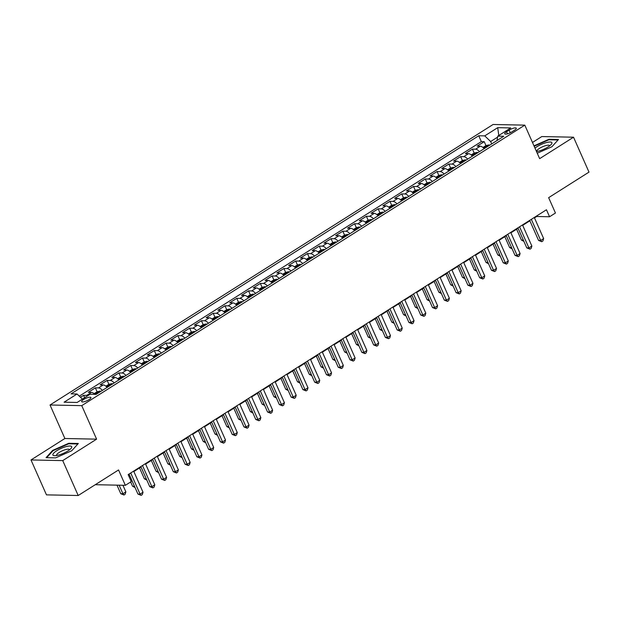 <?xml version="1.0" encoding="UTF-8"?>
<svg xmlns="http://www.w3.org/2000/svg" width="620" height="620" viewBox="0 0 620 620"><rect width="100%" height="100%" fill="white"/><g stroke="black" fill="none" stroke-linecap="round" stroke-linejoin="round"><path stroke-width="0.93" d="M89.032 399.629A5.069 1.333 -23.9 0 0 90.923 397.521A5.069 1.333 -23.9 0 0 83.545 399.52A5.069 1.333 -23.9 0 0 81.662 401.628A5.069 1.333 -23.9 0 0 89.032 399.629M31 459.955L46.469 494.861L78.198 495.512L62.728 460.598L96.604 439.154L81.755 405.643L50.026 404.992L64.875 438.503L31 459.955L62.728 460.598M81.755 405.643L524.807 125.139L493.078 124.488L50.026 404.992M524.807 125.139L539.656 158.65L573.531 137.206L541.803 136.555L532.479 142.46M573.531 137.206L589 172.112L548.646 197.664L555.45 213.024L549.56 216.752L546.46 209.769L128.154 474.602L131.254 481.585L125.356 485.321L118.552 469.96L78.198 495.512M484.166 148.684A6.332 2.999 -122.3 0 0 480.275 146.212L477.144 146.15L484.22 141.67L485.964 145.607M479.454 151.667A6.332 2.999 -122.3 0 0 475.563 149.195L472.432 149.133L474.176 153.07M472.432 149.133L465.364 153.613L468.495 153.675A6.332 2.999 -122.3 0 1 472.386 156.139M460.598 163.602A6.332 2.999 -122.3 0 0 456.707 161.13L453.584 161.068L460.652 156.597L462.396 160.526M448.818 171.066A6.332 2.999 -122.3 0 0 444.928 168.594L441.796 168.532L448.864 164.052L450.608 167.989M437.038 178.521A6.332 2.999 -122.3 0 0 433.147 176.057L430.017 175.987L437.085 171.515L438.828 175.452M425.25 185.984A6.332 2.999 -122.3 0 0 421.36 183.512L418.229 183.45L425.305 178.971L427.048 182.908M413.47 193.44A6.332 2.999 -122.3 0 0 409.58 190.975L406.449 190.913L413.517 186.434L415.261 190.371M401.683 200.903A6.332 2.999 -122.3 0 0 397.792 198.431L394.669 198.369L401.737 193.897L403.481 197.827M389.903 208.367A6.332 2.999 -122.3 0 0 386.012 205.894L382.881 205.832L389.949 201.353L391.693 205.29M378.115 215.822A6.332 2.999 -122.3 0 0 374.232 213.358L371.101 213.288L378.169 208.816L379.913 212.753M366.335 223.285A6.332 2.999 -122.3 0 0 362.444 220.813L359.313 220.751L366.389 216.272L368.133 220.208M354.555 230.741A6.332 2.999 -122.3 0 0 350.664 228.276L347.533 228.214L354.601 223.735L356.345 227.672M342.767 238.204A6.332 2.999 -122.3 0 0 338.877 235.732L335.746 235.67L342.821 231.198L344.565 235.127M330.987 245.66A6.332 2.999 -122.3 0 0 327.096 243.195L323.966 243.133L331.034 238.654L332.777 242.59M319.199 253.123A6.332 2.999 -122.3 0 0 315.309 250.658L312.185 250.588L319.254 246.117L320.997 250.046M307.419 260.586A6.332 2.999 -122.3 0 0 303.529 258.114L300.398 258.052L307.466 253.572L309.21 257.509M295.639 268.042A6.332 2.999 -122.3 0 0 291.749 265.577L288.618 265.515L295.686 261.036L297.429 264.972M283.851 275.505A6.332 2.999 -122.3 0 0 279.961 273.033L276.83 272.971L283.906 268.499L285.649 272.428M272.072 282.96A6.332 2.999 -122.3 0 0 268.181 280.496L265.05 280.434L272.118 275.954L273.862 279.891M260.284 290.423A6.332 2.999 -122.3 0 0 256.393 287.959L253.262 287.889L260.338 283.418L262.082 287.347M248.504 297.887A6.332 2.999 -122.3 0 0 244.613 295.415L241.482 295.353L248.55 290.873L250.294 294.81M236.716 305.342A6.332 2.999 -122.3 0 0 232.826 302.878L229.702 302.808L236.77 298.336L238.514 302.273M224.936 312.805A6.332 2.999 -122.3 0 0 221.046 310.333L217.915 310.271L224.983 305.8L226.726 309.729M213.156 320.261A6.332 2.999 -122.3 0 0 209.266 317.797L206.135 317.735L213.203 313.255L214.946 317.192M201.368 327.724A6.332 2.999 -122.3 0 0 197.478 325.26L194.347 325.19L201.422 320.718L203.166 324.647M189.588 335.188A6.332 2.999 -122.3 0 0 185.698 332.715L182.567 332.653L189.635 328.174L191.379 332.111M177.8 342.643A6.332 2.999 -122.3 0 0 173.91 340.178L170.787 340.109L177.855 335.637L179.599 339.574M166.02 350.106A6.332 2.999 -122.3 0 0 162.13 347.634L158.999 347.572L166.067 343.1L167.811 347.029M154.233 357.562A6.332 2.999 -122.3 0 0 150.35 355.097L147.219 355.035L154.287 350.556L156.031 354.493M142.453 365.025A6.332 2.999 -122.3 0 0 138.562 362.56L135.431 362.491L142.507 358.019L144.251 361.948M130.673 372.488A6.332 2.999 -122.3 0 0 126.782 370.016L123.651 369.954L130.719 365.474L132.463 369.412M118.885 379.944A6.332 2.999 -122.3 0 0 114.995 377.479L111.864 377.41L118.939 372.938L120.683 376.875M107.105 387.407A6.332 2.999 -122.3 0 0 103.215 384.935L100.083 384.873L107.151 380.401L108.895 384.33M94.86 394.359A6.332 2.999 -122.3 0 0 91.427 392.398L88.303 392.336L95.371 387.856L97.115 391.794M509.129 130.13L506.532 131.773A4.906 1.294 -23.9 0 0 504.703 133.819A4.906 1.294 -23.9 0 0 511.849 131.882L514.445 130.239A4.906 1.294 -23.9 0 0 516.274 128.201A4.906 1.294 -23.9 0 0 509.129 130.13L510.283 132.75M497.612 137.121L490.653 141.531L484.747 135.873L478.749 135.749L71.044 393.871L77.05 393.995L64.085 402.202L77.12 402.465L90.078 394.258L96.085 394.382L503.781 136.261L497.782 136.137L497.023 140.546M484.747 135.873L497.713 127.666L510.74 127.937L497.782 136.137M484.22 141.67L481.345 141.616L79.306 396.149M87.862 395.661A6.332 2.999 57.7 0 0 86.715 395.382L83.584 395.32L80.484 397.281M95.371 387.856L98.502 387.919A6.332 2.999 57.7 0 1 102.393 390.391M107.151 380.401L110.283 380.463A6.332 2.999 57.7 0 1 114.173 382.928M118.939 372.938L122.062 373A6.332 2.999 57.7 0 1 125.953 375.472M130.719 365.474L133.85 365.544A6.332 2.999 57.7 0 1 137.741 368.009M142.507 358.019L145.63 358.081A6.332 2.999 57.7 0 1 149.521 360.546M154.287 350.556L157.418 350.618A6.332 2.999 57.7 0 1 161.308 353.09M166.067 343.1L169.198 343.162A6.332 2.999 57.7 0 1 173.089 345.627M177.855 335.637L180.986 335.699A6.332 2.999 57.7 0 1 184.876 338.171M189.635 328.174L192.766 328.244A6.332 2.999 57.7 0 1 196.656 330.708M201.422 320.718L204.546 320.78A6.332 2.999 57.7 0 1 208.436 323.253M213.203 313.255L216.333 313.317A6.332 2.999 57.7 0 1 220.224 315.789M224.983 305.8L228.113 305.862A6.332 2.999 57.7 0 1 232.004 308.326M236.77 298.336L239.901 298.398A6.332 2.999 57.7 0 1 243.792 300.871M248.55 290.873L251.681 290.943A6.332 2.999 57.7 0 1 255.572 293.407M260.338 283.418L263.469 283.479A6.332 2.999 57.7 0 1 267.36 285.952M272.118 275.954L275.249 276.016A6.332 2.999 57.7 0 1 279.139 278.488M283.906 268.499L287.029 268.561A6.332 2.999 57.7 0 1 290.92 271.025M295.686 261.036L298.817 261.097A6.332 2.999 57.7 0 1 302.707 263.57M307.466 253.572L310.597 253.642A6.332 2.999 57.7 0 1 314.487 256.106M319.254 246.117L322.385 246.179A6.332 2.999 57.7 0 1 326.275 248.651M331.034 238.654L334.165 238.715A6.332 2.999 57.7 0 1 338.055 241.188M342.821 231.198L345.952 231.26A6.332 2.999 57.7 0 1 349.835 233.725M354.601 223.735L357.732 223.797A6.332 2.999 57.7 0 1 361.623 226.269M366.389 216.272L369.512 216.341A6.332 2.999 57.7 0 1 373.403 218.806M378.169 208.816L381.3 208.878A6.332 2.999 57.7 0 1 385.19 211.35M389.949 201.353L393.08 201.415A6.332 2.999 57.7 0 1 396.971 203.887M401.737 193.897L404.868 193.959A6.332 2.999 57.7 0 1 408.758 196.424M413.517 186.434L416.648 186.496A6.332 2.999 57.7 0 1 420.538 188.968M425.305 178.971L428.428 179.041A6.332 2.999 57.7 0 1 432.318 181.505M437.085 171.515L440.216 171.577A6.332 2.999 57.7 0 1 444.106 174.05M448.864 164.052L451.996 164.114A6.332 2.999 57.7 0 1 455.886 166.586M460.652 156.597L463.783 156.659A6.332 2.999 57.7 0 1 467.674 159.123M491.707 143.91L490.653 141.531M95.263 484.7L125.356 485.321M534.471 217.899L536.695 216.488L549.56 216.752M128.34 475.021L129.239 474.455M133.843 471.541L141.019 467M145.623 464.078L152.807 459.536M157.41 456.622L164.587 452.073M169.19 449.159L176.367 444.618M180.978 441.704L188.155 437.154M192.758 434.24L199.935 429.699M204.538 426.777L211.722 422.236M216.326 419.321L223.502 414.772M228.106 411.858L235.29 407.317M239.894 404.403L247.07 399.854M251.674 396.939L258.85 392.398M263.461 389.476L270.638 384.935M275.241 382.021L282.418 377.471M287.021 374.558L294.206 370.016M298.809 367.102L305.986 362.553M310.589 359.639L317.773 355.097M322.377 352.175L329.553 347.634M334.157 344.72L341.333 340.171M345.937 337.257L353.121 332.715M357.724 329.801L364.901 325.252M369.505 322.338L376.689 317.797M381.292 314.875L388.469 310.333M393.072 307.419L400.249 302.87M404.86 299.956L412.036 295.415M416.64 292.501L423.817 287.951M428.42 285.037L435.604 280.496M440.208 277.574L447.384 273.033M451.988 270.119L459.172 265.569M463.775 262.655L470.952 258.114M475.555 255.2L482.732 250.651M487.343 247.737L494.52 243.195M499.123 240.273L506.3 235.732M510.903 232.818L518.087 228.269M522.691 225.354L529.868 220.813M536.509 216.07L536.695 216.488M481.345 141.616L478.749 135.749M83.584 395.32L84.645 397.699M77.05 393.995L82.406 399.125M498.79 135.501L497.713 127.666M537.245 153.218L551.901 146.769L558.496 139.477L548.94 139.283L533.983 145.863M96.604 439.154L64.875 438.503M55.591 457.878L71.734 450.771L78.329 443.478L68.773 443.285L52.63 450.384L46.035 457.676L55.591 457.878M549.173 139.794L548.94 139.283M52.847 450.887L52.63 450.384M68.998 443.796L68.773 443.285M529.682 220.394L538.563 240.421L540.702 240.467L531.34 219.348M543.647 238.599L542.926 240.963L541.748 241.707L540.702 240.467L543.647 238.599L534.285 217.481M541.748 241.707L538.563 240.421M482.957 147.475L485.879 145.63L488.769 144.917A4.193 1.984 57.7 0 1 489.676 145.196M516.6 229.214L521.412 240.072L523.334 240.111M487.436 146.615A4.193 1.984 -122.3 0 0 487.25 146.522L485.832 147.421A4.193 1.984 57.7 0 1 486.026 147.506M523.877 241.343L521.412 240.072M536.517 151.575A10.292 2.712 -23.9 0 0 548.049 146.971A10.292 2.712 -23.9 0 0 551.281 144.359A10.292 2.712 -23.9 0 0 548.274 142.166A10.292 2.712 -23.9 0 0 536.897 146.746A10.292 2.712 -23.9 0 0 534.982 148.102M549.692 145.832A7.045 1.852 -23.9 0 0 549.646 145.654A7.045 1.852 -23.9 0 0 539.392 148.428A7.045 1.852 -23.9 0 0 536.765 151.365A7.045 1.852 -23.9 0 0 536.866 151.513M534.161 146.25L548.863 139.787L558.046 139.973M71.726 446.718A10.292 2.712 -23.9 0 0 61.31 448.338A10.292 2.712 -23.9 0 0 52.886 455.003A10.292 2.712 -23.9 0 0 54.537 455.7A10.292 2.712 -23.9 0 0 63.403 453.336A10.292 2.712 -23.9 0 0 71.114 448.353A10.292 2.712 -23.9 0 0 71.726 446.718M69.517 449.833A7.045 1.852 -23.9 0 0 69.486 449.671A7.045 1.852 -23.9 0 0 69.479 449.655A7.045 1.852 -23.9 0 0 62.318 450.794A7.045 1.852 -23.9 0 0 56.59 455.344A7.045 1.852 -23.9 0 0 56.598 455.367A7.045 1.852 -23.9 0 0 56.699 455.514M46.702 457.692L53.049 450.67L68.696 443.788L77.88 443.974M517.902 227.858L526.775 247.884L528.922 247.93L519.56 226.804M531.867 246.062L531.146 248.426L529.968 249.17L528.922 247.93L531.867 246.062L522.505 224.936M529.968 249.17L526.775 247.884M506.114 235.313L514.995 255.347L517.134 255.386L507.772 234.267M520.079 253.526L519.359 255.882L518.181 256.633L517.134 255.386L520.079 253.526L510.725 232.399M518.181 256.633L514.995 255.347M494.334 242.776L503.207 262.803L505.354 262.849L495.992 241.722M508.299 260.981L507.579 263.345L506.4 264.089L505.354 262.849L508.299 260.981L498.937 239.863M506.4 264.089L503.207 262.803M482.554 250.232L491.428 270.266L493.567 270.304L484.212 249.186M496.519 268.445L495.791 270.808L494.613 271.552L493.567 270.304L496.519 268.445L487.157 247.318M494.613 271.552L491.428 270.266M471.177 154.938L474.091 153.086L476.982 152.381A4.193 1.984 57.7 0 1 477.896 152.652M504.812 236.677L509.625 247.535L511.546 247.574M475.656 154.07A4.193 1.984 -122.3 0 0 475.463 153.985L474.052 154.876A4.193 1.984 57.7 0 1 474.238 154.969M512.097 248.806L509.625 247.535M459.389 162.393L462.311 160.549L465.202 159.836A4.193 1.984 57.7 0 1 466.108 160.115M493.032 244.133L497.845 254.99L499.767 255.029M463.868 161.533A4.193 1.984 -122.3 0 0 463.683 161.44L462.264 162.339A4.193 1.984 57.7 0 1 462.458 162.425M500.309 256.262L497.845 254.99M447.609 169.857L450.523 168.012L453.421 167.299A4.193 1.984 57.7 0 1 454.328 167.578M481.252 251.596L486.057 262.454L487.979 262.493M452.089 168.989A4.193 1.984 -122.3 0 0 451.903 168.904L450.484 169.795A4.193 1.984 57.7 0 1 450.67 169.888M488.529 263.725L486.057 262.454M435.821 177.32L438.743 175.468L441.634 174.763A4.193 1.984 57.7 0 1 442.541 175.034M469.464 259.051L474.277 269.917L476.199 269.956M440.301 176.452A4.193 1.984 -122.3 0 0 440.115 176.359L438.704 177.258A4.193 1.984 57.7 0 1 438.89 177.351M476.741 271.188L474.277 269.917M470.766 257.695L479.64 277.721L481.786 277.768L472.425 256.649M484.732 275.9L484.011 278.264L482.833 279.008L481.786 277.768L484.732 275.9L475.37 254.781M482.833 279.008L479.64 277.721M424.041 184.775L426.955 182.931L429.854 182.218A4.193 1.984 57.7 0 1 430.761 182.497M457.684 266.515L462.497 277.373L464.419 277.411M428.521 183.915A4.193 1.984 -122.3 0 0 428.335 183.822L426.917 184.721A4.193 1.984 57.7 0 1 427.11 184.806M464.961 278.644L462.497 277.373M458.986 265.159L467.86 285.185L470.007 285.231L460.644 264.104M472.952 283.363L472.223 285.727L471.045 286.471L470.007 285.231L472.952 283.363L463.589 262.237M471.045 286.471L467.86 285.185M412.261 192.239L415.175 190.387L418.066 189.681A4.193 1.984 57.7 0 1 418.973 189.953M445.896 273.978L450.709 284.836L452.631 284.875M416.741 191.371A4.193 1.984 -122.3 0 0 416.547 191.286L415.137 192.177A4.193 1.984 57.7 0 1 415.322 192.27M453.181 286.107L450.709 284.836M447.198 272.614L456.08 292.648L458.219 292.687L448.857 271.568M461.164 290.827L460.443 293.183L459.265 293.934L458.219 292.687L461.164 290.827L451.802 269.7M459.265 293.934L456.08 292.648M400.474 199.694L403.395 197.85L406.286 197.137A4.193 1.984 57.7 0 1 407.193 197.416M434.116 281.433L438.929 292.291L440.851 292.33M404.953 198.834A4.193 1.984 -122.3 0 0 404.767 198.741L403.349 199.64A4.193 1.984 57.7 0 1 403.543 199.725M441.393 293.562L438.929 292.291M435.418 280.077L444.292 300.103L446.439 300.15L437.077 279.023M449.384 298.282L448.663 300.646L447.485 301.39L446.439 300.15L449.384 298.282L440.022 277.163M447.485 301.39L444.292 300.103M388.694 207.158L391.608 205.313L394.498 204.6A4.193 1.984 57.7 0 1 395.413 204.879M422.329 288.897L427.141 299.755L429.063 299.793M393.173 206.29A4.193 1.984 -122.3 0 0 392.979 206.204L391.569 207.096A4.193 1.984 57.7 0 1 391.755 207.188M429.614 301.026L427.141 299.755M423.631 287.533L432.512 307.567L434.651 307.605L425.297 286.487M437.596 305.745L436.875 308.109L435.697 308.853L434.651 307.605L437.596 305.745L428.242 284.619M435.697 308.853L432.512 307.567M411.85 294.996L420.724 315.022L422.871 315.069L413.509 293.95M425.816 313.201L425.095 315.565L423.917 316.308L422.871 315.069L425.816 313.201L416.454 292.082M423.917 316.308L420.724 315.022M400.071 302.459L408.944 322.485L411.083 322.532L401.729 301.405M414.036 320.664L413.308 323.028L412.13 323.772L411.083 322.532L414.036 320.664L404.674 299.538M412.13 323.772L408.944 322.485M388.283 309.915L397.157 329.949L399.303 329.987L389.941 308.869M402.248 328.127L401.528 330.483L400.35 331.235L399.303 329.987L402.248 328.127L392.886 307.001M400.35 331.235L397.157 329.949M376.503 317.378L385.377 337.404L387.523 337.451L378.161 316.324M390.468 335.583L389.748 337.947L388.562 338.69L387.523 337.451L390.468 335.583L381.106 314.464M388.562 338.69L385.377 337.404M364.715 324.834L373.596 344.867L375.736 344.906L366.374 323.787M378.68 343.046L377.96 345.41L376.782 346.154L375.736 344.906L378.68 343.046L369.319 321.92M376.782 346.154L373.596 344.867M352.935 332.297L361.809 352.323L363.956 352.369L354.594 331.243M366.901 350.502L366.18 352.865L365.002 353.609L363.956 352.369L366.901 350.502L357.538 329.383M365.002 353.609L361.809 352.323M341.155 339.76L350.029 359.786L352.168 359.833L342.813 338.706M355.113 357.965L354.392 360.329L353.214 361.072L352.168 359.833L355.113 357.965L345.759 336.838M353.214 361.072L350.029 359.786M329.367 347.216L338.241 367.249L340.388 367.288L331.026 346.169M343.333 365.428L342.612 367.784L341.434 368.536L340.388 367.288L343.333 365.428L333.971 344.301M341.434 368.536L338.241 367.249M317.587 354.679L326.461 374.705L328.608 374.751L319.246 353.625M331.553 372.884L330.824 375.247L329.646 375.991L328.608 374.751L331.553 372.884L322.191 351.765M329.646 375.991L326.461 374.705M305.8 362.134L314.673 382.168L316.82 382.207L307.458 361.088M319.765 380.347L319.044 382.711L317.866 383.454L316.82 382.207L319.765 380.347L310.403 359.22M317.866 383.454L314.673 382.168M294.019 369.597L302.893 389.624L305.04 389.67L295.678 368.544M307.985 387.802L307.264 390.166L306.086 390.91L305.04 389.67L307.985 387.802L298.623 366.683M306.086 390.91L302.893 389.624M376.906 214.621L379.828 212.769L382.718 212.063A4.193 1.984 57.7 0 1 383.625 212.335M410.549 296.352L415.361 307.218L417.283 307.257M381.385 213.753A4.193 1.984 -122.3 0 0 381.199 213.66L379.789 214.559A4.193 1.984 57.7 0 1 379.975 214.652M417.826 308.489L415.361 307.218M365.126 222.076L368.04 220.232L370.938 219.519A4.193 1.984 57.7 0 1 371.845 219.798M398.768 303.815L403.574 314.673L405.496 314.712M369.605 221.216A4.193 1.984 -122.3 0 0 369.419 221.123L368.001 222.022A4.193 1.984 57.7 0 1 368.187 222.107M406.046 315.944L403.574 314.673M353.338 229.54L356.26 227.687L359.151 226.982A4.193 1.984 57.7 0 1 360.057 227.253M386.981 311.279L391.794 322.137L393.716 322.175M357.817 228.672A4.193 1.984 -122.3 0 0 357.632 228.586L356.221 229.478A4.193 1.984 57.7 0 1 356.407 229.571M394.266 323.408L391.794 322.137M341.558 236.995L344.472 235.151L347.371 234.438A4.193 1.984 57.7 0 1 348.277 234.717M375.201 318.734L380.013 329.592L381.935 329.631M346.038 236.135A4.193 1.984 -122.3 0 0 345.851 236.042L344.433 236.941A4.193 1.984 57.7 0 1 344.627 237.026M382.478 330.863L380.013 329.592M329.778 244.458L332.692 242.614L335.583 241.901A4.193 1.984 57.7 0 1 336.497 242.18M363.413 326.197L368.226 337.055L370.148 337.094M334.257 243.59A4.193 1.984 -122.3 0 0 334.064 243.505L332.653 244.396A4.193 1.984 57.7 0 1 332.839 244.489M370.698 338.326L368.226 337.055M317.99 251.922L320.912 250.069L323.803 249.364A4.193 1.984 57.7 0 1 324.71 249.635M351.633 333.653L356.446 344.519L358.368 344.557M322.47 251.054A4.193 1.984 -122.3 0 0 322.284 250.96L320.865 251.86A4.193 1.984 57.7 0 1 321.059 251.953M358.91 345.79L356.446 344.519M306.21 259.377L309.124 257.533L312.023 256.82A4.193 1.984 57.7 0 1 312.929 257.099M339.845 341.116L344.658 351.974L346.58 352.013M310.69 258.517A4.193 1.984 -122.3 0 0 310.496 258.424L309.086 259.323A4.193 1.984 57.7 0 1 309.272 259.408M347.13 353.245L344.658 351.974M294.423 266.84L297.344 264.988L300.235 264.283A4.193 1.984 57.7 0 1 301.142 264.554M328.065 348.579L332.878 359.437L334.8 359.476M298.902 265.972A4.193 1.984 -122.3 0 0 298.716 265.887L297.305 266.778A4.193 1.984 57.7 0 1 297.492 266.871M335.342 360.708L332.878 359.437M282.642 274.296L285.556 272.451L288.455 271.738A4.193 1.984 57.7 0 1 289.362 272.017M316.285 356.035L321.098 366.893L323.02 366.931M287.122 273.435A4.193 1.984 -122.3 0 0 286.936 273.342L285.518 274.242A4.193 1.984 57.7 0 1 285.712 274.327M323.562 368.164L321.098 366.893M270.855 281.759L273.776 279.915L276.667 279.202A4.193 1.984 57.7 0 1 277.574 279.481M304.498 363.498L309.31 374.356L311.232 374.395M275.342 280.891A4.193 1.984 -122.3 0 0 275.148 280.806L273.738 281.697A4.193 1.984 57.7 0 1 273.924 281.79M311.783 375.627L309.31 374.356M259.075 289.222L261.989 287.37L264.887 286.665A4.193 1.984 57.7 0 1 265.794 286.936M292.717 370.954L297.53 381.812L299.452 381.858M263.554 288.354A4.193 1.984 -122.3 0 0 263.368 288.261L261.95 289.16A4.193 1.984 57.7 0 1 262.144 289.253M299.995 383.09L297.53 381.812M247.295 296.678L250.209 294.833L253.1 294.12A4.193 1.984 57.7 0 1 254.014 294.399M280.93 378.417L285.743 389.275L287.665 389.313M251.774 295.817A4.193 1.984 -122.3 0 0 251.581 295.724L250.17 296.616A4.193 1.984 57.7 0 1 250.356 296.709M288.215 390.546L285.743 389.275M282.232 377.061L291.113 397.087L293.252 397.133L283.89 376.007M296.197 395.265L295.476 397.629L294.298 398.373L293.252 397.133L296.197 395.265L286.843 374.139M294.298 398.373L291.113 397.087M270.452 384.516L279.326 404.55L281.472 404.589L272.11 383.47M284.417 402.729L283.697 405.085L282.519 405.837L281.472 404.589L284.417 402.729L275.055 381.602M282.519 405.837L279.326 404.55M258.672 391.979L267.546 412.006L269.685 412.052L260.33 390.925M272.637 410.184L271.909 412.548L270.731 413.292L269.685 412.052L272.637 410.184L263.275 389.065M270.731 413.292L267.546 412.006M246.884 399.435L255.758 419.469L257.904 419.507L248.542 398.389M260.849 417.647L260.129 420.011L258.951 420.755L257.904 419.507L260.849 417.647L251.488 396.521M258.951 420.755L255.758 419.469M235.507 304.141L238.429 302.289L241.32 301.584A4.193 1.984 57.7 0 1 242.226 301.855M269.15 385.873L273.963 396.738L275.885 396.777M239.987 303.273A4.193 1.984 -122.3 0 0 239.801 303.188L238.382 304.079A4.193 1.984 57.7 0 1 238.576 304.172M276.427 398.009L273.963 396.738M223.727 311.596L226.641 309.752L229.54 309.039A4.193 1.984 57.7 0 1 230.446 309.318M257.362 393.336L262.175 404.193L264.097 404.232M228.206 310.736A4.193 1.984 -122.3 0 0 228.021 310.643L226.602 311.542A4.193 1.984 57.7 0 1 226.788 311.628M264.647 405.464L262.175 404.193M211.939 319.06L214.861 317.215L217.752 316.502A4.193 1.984 57.7 0 1 218.659 316.774M245.582 400.799L250.395 411.657L252.317 411.696M216.419 318.192A4.193 1.984 -122.3 0 0 216.233 318.106L214.822 318.998A4.193 1.984 57.7 0 1 215.008 319.091M252.859 412.928L250.395 411.657M200.159 326.523L203.073 324.671L205.972 323.966A4.193 1.984 57.7 0 1 206.879 324.237M233.802 408.255L238.615 419.112L240.537 419.159M204.639 325.655A4.193 1.984 -122.3 0 0 204.453 325.562L203.035 326.461A4.193 1.984 57.7 0 1 203.228 326.546M241.079 420.391L238.615 419.112M235.104 406.898L243.978 426.924L246.124 426.971L236.763 405.844M249.07 425.103L248.341 427.467L247.163 428.211L246.124 426.971L249.07 425.103L239.708 403.984M247.163 428.211L243.978 426.924M188.379 333.978L191.293 332.134L194.184 331.421A4.193 1.984 57.7 0 1 195.091 331.7M222.014 415.718L226.827 426.575L228.749 426.614M192.859 333.118A4.193 1.984 -122.3 0 0 192.665 333.025L191.255 333.917A4.193 1.984 57.7 0 1 191.441 334.01M229.299 427.846L226.827 426.575M223.316 414.361L232.198 434.387L234.337 434.434L224.975 413.308M237.282 432.566L236.561 434.93L235.383 435.674L234.337 434.434L237.282 432.566L227.92 411.44M235.383 435.674L232.198 434.387M176.592 341.442L179.513 339.589L182.404 338.884A4.193 1.984 57.7 0 1 183.311 339.156M210.234 423.173L215.047 434.039L216.969 434.078M181.071 340.574A4.193 1.984 -122.3 0 0 180.885 340.488L179.467 341.38A4.193 1.984 57.7 0 1 179.661 341.473M217.512 435.31L215.047 434.039M211.536 421.817L220.41 441.851L222.557 441.889L213.195 420.771M225.502 440.029L224.781 442.386L223.603 443.137L222.557 441.889L225.502 440.029L216.14 418.903M223.603 443.137L220.41 441.851M164.811 348.897L167.725 347.053L170.616 346.34A4.193 1.984 57.7 0 1 171.531 346.619M198.447 430.637L203.259 441.494L205.181 441.533M169.291 348.037A4.193 1.984 -122.3 0 0 169.097 347.944L167.687 348.843A4.193 1.984 57.7 0 1 167.873 348.928M205.731 442.765L203.259 441.494M199.749 429.28L208.63 449.306L210.769 449.353L201.407 428.226M213.714 447.485L212.993 449.849L211.815 450.593L210.769 449.353L213.714 447.485L204.36 426.366M211.815 450.593L208.63 449.306M153.024 356.361L155.946 354.516L158.836 353.803A4.193 1.984 57.7 0 1 159.743 354.074M186.667 438.1L191.479 448.957L193.401 448.996M157.503 355.493A4.193 1.984 -122.3 0 0 157.317 355.407L155.907 356.298A4.193 1.984 57.7 0 1 156.093 356.392M193.944 450.229L191.479 448.957M187.969 436.736L196.842 456.769L198.989 456.808L189.627 435.689M201.934 454.948L201.213 457.304L200.035 458.056L198.989 456.808L201.934 454.948L192.572 433.822M200.035 458.056L196.842 456.769M141.244 363.824L144.158 361.971L147.056 361.266A4.193 1.984 57.7 0 1 147.963 361.538M174.887 445.555L179.692 456.413L181.614 456.46M145.723 362.956A4.193 1.984 -122.3 0 0 145.537 362.863L144.119 363.762A4.193 1.984 57.7 0 1 144.305 363.847M182.164 457.692L179.692 456.413M176.189 444.199L185.062 464.225L187.201 464.271L177.847 443.145M190.154 462.404L189.425 464.768L188.248 465.512L187.201 464.271L190.154 462.404L180.792 441.285M188.248 465.512L185.062 464.225M129.456 371.279L132.378 369.435L135.268 368.722A4.193 1.984 57.7 0 1 136.175 369.001M163.099 453.018L167.911 463.876L169.833 463.915M133.935 370.419A4.193 1.984 -122.3 0 0 133.75 370.326L132.339 371.217A4.193 1.984 57.7 0 1 132.525 371.31M170.376 465.147L167.911 463.876M164.401 451.662L173.275 471.688L175.421 471.735L166.059 450.608M178.366 469.867L177.645 472.231L176.468 472.975L175.421 471.735L178.366 469.867L169.004 448.74M176.468 472.975L173.275 471.688M117.676 378.743L120.59 376.89L123.489 376.185A4.193 1.984 57.7 0 1 124.395 376.456M151.319 460.474L156.132 471.339L158.054 471.378M122.156 377.875A4.193 1.984 -122.3 0 0 121.969 377.789L120.551 378.68A4.193 1.984 57.7 0 1 120.745 378.774M158.596 472.611L156.132 471.339M152.621 459.118L161.494 479.151L163.641 479.19L154.279 458.071M166.586 477.33L165.858 479.686L164.68 480.438L163.641 479.19L166.586 477.33L157.224 456.204M164.68 480.438L161.494 479.151M105.896 386.198L108.81 384.353L111.701 383.64A4.193 1.984 57.7 0 1 112.615 383.92M139.531 467.937L144.344 478.795L146.266 478.834M110.375 385.338A4.193 1.984 -122.3 0 0 110.182 385.245L108.771 386.144A4.193 1.984 57.7 0 1 108.957 386.229M146.816 480.066L144.344 478.795M140.833 466.581L149.715 486.607L151.853 486.654L142.492 465.527M154.799 484.786L154.078 487.15L152.9 487.893L151.853 486.654L154.799 484.786L145.436 463.667M152.9 487.893L149.715 486.607M94.108 393.661L97.03 391.817L99.921 391.104A4.193 1.984 57.7 0 1 100.828 391.375M130.657 481.965L132.564 486.258L134.486 486.297M98.588 392.793A4.193 1.984 -122.3 0 0 98.402 392.708L96.984 393.599A4.193 1.984 57.7 0 1 97.177 393.692M135.028 487.529L132.564 486.258M129.053 474.036L137.927 494.07L140.074 494.109L130.712 472.99M143.018 492.249L142.298 494.605L141.12 495.357L140.074 494.109L143.018 492.249L133.657 471.123M141.12 495.357L137.927 494.07M116.978 485.142L120.776 493.714L122.923 493.76L125.868 491.893L122.931 485.266M119.125 485.189L122.923 493.76L123.969 495L120.776 493.714M125.868 491.893L125.147 494.256L123.969 495M475.563 149.195L480.275 146.212M86.715 395.382L91.427 392.398M98.502 387.919L103.215 384.935M110.283 380.463L114.995 377.479M122.062 373L126.782 370.016M133.85 365.544L138.562 362.56M145.63 358.081L150.35 355.097M157.418 350.618L162.13 347.634M169.198 343.162L173.91 340.178M180.986 335.699L185.698 332.715M192.766 328.244L197.478 325.26M204.546 320.78L209.266 317.797M216.333 313.317L221.046 310.333M228.113 305.862L232.826 302.878M239.901 298.398L244.613 295.415M251.681 290.943L256.393 287.959M263.469 283.479L268.181 280.496M275.249 276.016L279.961 273.033M287.029 268.561L291.749 265.577M298.817 261.097L303.529 258.114M310.597 253.642L315.309 250.658M322.385 246.179L327.096 243.195M334.165 238.715L338.877 235.732M345.952 231.26L350.664 228.276M357.732 223.797L362.444 220.813M369.512 216.341L374.232 213.358M381.3 208.878L386.012 205.894M393.08 201.415L397.792 198.431M404.868 193.959L409.58 190.975M416.648 186.496L421.36 183.512M428.428 179.041L433.147 176.057M440.216 171.577L444.928 168.594M451.996 164.114L456.707 161.13M463.783 156.659L468.495 153.675M507.447 133.835L506.532 131.773M488.692 144.933L483.654 148.126M476.912 152.396L471.874 155.589M465.132 159.859L460.094 163.044M453.344 167.315L448.307 170.508M441.564 174.778L436.526 177.963M429.776 182.233L424.739 185.427M417.996 189.697L412.959 192.89M406.216 197.16L401.179 200.345M394.428 204.615L389.391 207.809M382.649 212.079L377.611 215.264M370.861 219.534L365.823 222.727M359.081 226.998L354.043 230.19M347.293 234.461L342.256 237.646M335.513 241.916L330.476 245.109M323.733 249.379L318.696 252.565M311.945 256.835L306.908 260.028M300.165 264.298L295.128 267.491M288.377 271.762L283.34 274.947M276.597 279.217L271.56 282.41M264.81 286.68L259.772 289.865M253.03 294.136L247.992 297.329M241.25 301.599L236.212 304.792M229.462 309.062L224.424 312.248M217.682 316.518L212.644 319.711M205.894 323.981L200.857 327.166M194.114 331.437L189.077 334.63M182.334 338.9L177.289 342.093M170.547 346.363L165.509 349.548M158.767 353.819L153.729 357.012M146.979 361.282L141.941 364.467M135.199 368.737L130.161 371.93M123.411 376.201L118.374 379.394M111.631 383.664L106.593 386.849M99.851 391.119L94.814 394.312"/></g></svg>
